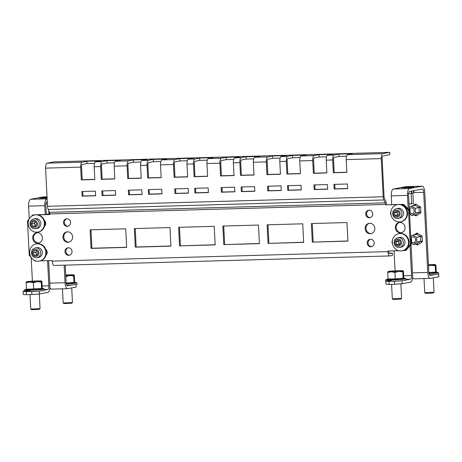 <?xml version="1.0" encoding="UTF-8"?>
<svg xmlns="http://www.w3.org/2000/svg" width="462" height="462" viewBox="0 0 462 462"><rect width="100%" height="100%" fill="white"/><g stroke="black" fill="none" stroke-linecap="round" stroke-linejoin="round"><path stroke-width="0.69" d="M63.785 236.273L63.866 237.803M65.246 265.142L66.13 282.513A3.494 1.305 88.4 0 0 67.521 285.759A3.494 1.305 88.4 0 0 67.602 285.747L67.446 285.753M64.16 265.171L65.05 282.715A6.404 2.391 88.4 0 0 67.608 288.669A6.404 2.391 88.4 0 0 67.747 288.652L76.178 287.064L76.045 284.494M43.18 196.933A6.404 2.391 -91.6 0 1 43.324 196.916L47.043 196.812L43.18 196.933L30.642 199.295A6.404 2.391 -91.6 0 0 28.592 206.133L29.239 218.936M45.23 214.518L44.779 205.671A6.404 2.391 88.4 0 1 46.835 198.839L47.141 198.781M46.321 214.489L45.859 205.469A3.494 1.305 88.4 0 1 46.98 201.744L47.286 201.686M45.634 222.551L45.698 223.764M47.107 251.571L47.17 252.789M47.569 260.678L48.839 285.776L42.134 285.961M48.654 260.649L49.919 285.568A6.404 2.391 88.4 0 1 47.863 292.406L39.437 293.994L31.878 294.554L31.734 291.649L36.215 291.32M32.392 281.144L31.191 257.432M26.334 291.805L26.484 294.71L23.244 294.45L23.1 291.551L31.734 291.649M24.353 291.314L23.1 291.551M26.484 294.71L31.878 294.554M44.808 290.049L47.719 289.501A3.494 1.305 88.4 0 0 48.839 285.776M39.293 291.1L39.437 293.994M51.559 289.108A6.404 2.391 -91.6 0 1 51.415 289.125A6.404 2.391 -91.6 0 1 49.884 287.774M71.598 284.996L67.602 285.747M47.078 197.528L42.019 197.927L47.089 197.811M47.072 197.361L39.235 198.111L47.107 198.065M39.235 198.111L47.101 197.944M46.304 214.229L49.838 213.906M48.943 214.073L48.776 210.753M45.917 203.886L47.395 203.8L45.917 203.892M408.16 208.812L407.478 195.386A6.404 2.391 88.4 0 1 409.534 188.554L422.066 186.186L405.879 186.648A6.404 2.391 -91.6 0 1 406.017 186.631L422.21 186.174A6.404 2.391 88.4 0 1 424.769 192.123L428.828 272.222A3.494 1.305 88.4 0 0 430.22 275.473A3.494 1.305 88.4 0 0 430.301 275.462L430.145 275.468M413.842 192.608L423.689 192.325L427.743 272.43A6.404 2.391 88.4 0 0 430.307 278.378A6.404 2.391 88.4 0 0 430.445 278.367L438.877 276.773L438.634 273.891M405.879 186.648L393.341 189.01A6.404 2.391 -91.6 0 0 391.291 195.842L391.736 204.701M409.309 209.956L408.558 195.183A3.494 1.305 88.4 0 1 409.678 191.453L422.216 189.091A3.494 1.305 88.4 0 1 422.291 189.079A3.494 1.305 88.4 0 1 423.689 192.325M410.025 245.686L411.538 275.485L403.707 275.71M411.059 244.485L412.618 275.283A6.404 2.391 88.4 0 1 410.562 282.115L402.136 283.708L394.577 284.269L394.433 281.364L402.494 280.711M395.085 270.83L394.074 250.86M389.033 281.52L389.183 284.419L385.943 284.165L385.799 281.266L394.433 281.364M386.22 281.185L385.799 281.266M389.183 284.419L394.577 284.269M406.214 280.007L410.418 279.215A3.494 1.305 88.4 0 0 411.538 275.485M401.986 280.804L402.136 283.708M414.258 278.823A6.404 2.391 -91.6 0 1 414.114 278.84A6.404 2.391 -91.6 0 1 412.583 277.489M434.909 274.59L430.301 275.462M404.752 187.664L411.111 187.318L404.752 187.664M411.555 192.331L411.001 191.135L412.017 192.29L411.116 193.457L411.555 192.331M411.261 193.439L413.04 193.104L414.01 191.909L412.751 190.806M401.934 187.826L411.654 187.67L413.894 187.127L410.164 187.052L401.934 187.826L411.648 187.549M413.894 187.127L411.654 187.67M412.866 193.139L413.392 203.459L411.642 203.788L411.122 193.457L408.616 193.601L411.145 193.457M409.003 203.944L411.642 203.788M409.182 207.496L411.301 206.075L415.147 205.347L419.046 207.588L415.199 208.316L415.436 213.005L419.282 212.277L420.894 212.451L420.628 207.138L419.046 207.588L419.282 212.277L415.627 214.732L411.781 215.459L409.852 214.351M414.298 214.98L415.748 215.812L415.627 214.732L416.447 215.789L420.622 212.994L419.282 212.277M415.748 215.812L416.499 215.742M415.973 204.192L415.147 205.347L415.194 204.129L415.892 204.1L420.628 207.138M410.233 213.265A2.911 2.697 -100.7 0 0 411.688 213.669A2.911 2.697 79.3 0 0 413.952 212.15A2.911 2.697 -100.7 0 0 413.802 209.251A2.911 2.697 79.3 0 0 411.394 207.865A2.911 2.697 -100.7 0 0 409.361 208.986M414.027 209.702A2.911 2.697 -100.7 0 0 414.241 210.851M411.301 206.075L415.199 208.316M415.436 213.005L411.781 215.459M419.046 207.588C420.247 206.508 420.536 206.456 419.912 207.426M409.575 214.195L410.273 214.062L410.037 209.373L409.257 208.922M410.037 209.373L409.286 209.511M410.273 214.062L409.592 214.518M411.047 243.22L411.746 243.087L411.509 238.392L410.782 237.976M411.509 238.392L410.81 238.525M411.746 243.087L411.065 243.543M410.706 236.48L412.774 235.094L416.62 234.373L420.518 236.608L416.672 237.335L416.909 242.024L420.755 241.303L422.366 241.47L422.095 236.157L420.518 236.608L420.755 241.303L417.094 243.751L413.247 244.479L411.319 243.37M415.771 244.005L417.215 244.837L417.094 243.751L417.919 244.814L422.095 242.013L420.755 241.303M417.215 244.837L417.971 244.762M417.446 233.212L416.62 234.373L416.66 233.148L417.365 233.125L422.095 236.157M411.706 242.29A2.911 2.697 -100.7 0 0 413.155 242.689A2.911 2.697 79.3 0 0 415.419 241.176A2.911 2.697 -100.7 0 0 415.274 238.271A2.911 2.697 79.3 0 0 412.866 236.885A2.911 2.697 -100.7 0 0 410.834 238.005M415.494 238.721A2.911 2.697 -100.7 0 0 415.713 239.876M412.774 235.094L416.672 237.335M416.909 242.024L413.247 244.479M420.518 236.608C421.714 235.533 422.002 235.476 421.379 236.446M398.4 215.252L397.597 214.997L397.274 213.687A2.345 2.171 -100.7 0 1 397.765 211.527L396.95 212.37L397.274 213.687A2.345 2.171 -100.7 0 0 398.429 215.223M403.384 212.087A4.949 4.58 -100.7 0 0 398.025 208.368L396.384 208.674A4.949 4.58 79.3 0 1 401.738 212.399A4.949 4.58 79.3 0 1 398.221 218.399L399.861 218.087A4.949 4.58 -100.7 0 0 403.384 212.087M396.136 211.007L398.562 211.781L399.208 214.408L397.43 216.262L395.004 215.488L394.357 212.861L396.136 211.007M397.597 214.997L395.004 215.488M396.95 212.37L394.357 212.861M35.158 221.604L34.211 223.36L34.841 224.544A2.345 2.171 -100.7 0 0 35.805 225.514M40.263 221.148A4.949 4.58 -100.7 0 0 35.372 218.642L33.732 218.953A4.949 4.58 79.3 0 1 38.617 221.454A4.949 4.58 79.3 0 1 35.562 228.678L37.208 228.367A4.949 4.58 -100.7 0 0 40.263 221.148M32.866 221.546L35.378 221.61L36.642 223.983L35.389 226.282L32.877 226.218L31.618 223.845L32.866 221.546M35.69 225.733L32.877 226.218M35.303 221.61A2.345 2.171 -100.7 0 0 34.841 224.544L35.47 225.727M34.211 223.36L31.618 223.845M26.161 282.75L29.73 282.034L33.362 282.663L37.26 281.681A7.565 0.416 177.1 0 1 29.73 282.034A7.565 0.416 177.1 0 1 26.467 281.82A7.565 0.416 177.1 0 1 26.478 281.814L26.161 282.75L26.49 289.229L26.097 289.87L26.49 289.229L41.563 288.536L42.238 288.017L42.695 288.594L41.978 289.137L37.797 288.998L33.68 289.772L26.097 289.87L26.808 289.327M30.007 294.606L30.735 309.038L31.422 309.661L37.145 309.563L39.42 309.257L40.038 308.57L39.299 294.005M30.746 309.055L40.032 308.581M26.478 281.814L26.478 281.814A7.565 0.416 177.1 0 1 30.74 281.26A7.565 0.416 177.1 0 1 38.277 280.908A7.565 0.416 177.1 0 1 41.522 281.052A7.565 0.416 177.1 0 1 41.54 281.121L41.909 281.537L41.54 281.121A7.565 0.416 -2.9 0 1 37.26 281.681L41.234 282.057L41.54 281.121M33.68 289.772L33.362 282.663M41.978 289.137L41.563 288.536L41.234 282.057M42.238 288.017L41.909 281.537M66.106 283.027L73.978 282.421L74.653 281.901L75.11 282.473L74.399 283.015L70.212 282.877L66.101 283.656M72.447 302.466L63.161 302.939L63.837 303.546L69.566 303.442L71.835 303.141L72.447 302.466L71.72 287.901M65.748 274.971A7.565 0.416 177.1 0 1 70.698 274.792A7.565 0.416 177.1 0 1 73.943 274.93A7.565 0.416 177.1 0 1 73.955 275.005L74.324 275.421L73.955 275.005A7.565 0.416 -2.9 0 1 69.681 275.566A7.565 0.416 177.1 0 1 65.789 275.802M65.777 276.542L69.681 275.566L73.649 275.935L73.955 275.005M74.399 283.015L73.978 282.421L73.649 275.935M74.653 281.901L74.324 275.421M387.739 272.505L391.302 271.783L394.935 272.413L398.839 271.437A7.565 0.416 177.1 0 1 391.302 271.783A7.565 0.416 177.1 0 1 388.045 271.569A7.565 0.416 177.1 0 1 388.051 271.564L387.739 272.505L388.068 278.984L387.67 279.62L388.068 278.984L395.264 278.892L403.135 278.286L403.811 277.772L404.267 278.343L403.557 278.886L399.37 278.748L395.258 279.527L387.67 279.62L388.386 279.077M401.605 298.337L392.319 298.804L392.995 299.416L398.723 299.312L400.993 299.012L401.605 298.337L400.877 283.801M388.051 271.564L388.051 271.564A7.565 0.416 177.1 0 1 392.319 271.009A7.565 0.416 177.1 0 1 399.855 270.663A7.565 0.416 177.1 0 1 403.101 270.801A7.565 0.416 177.1 0 1 403.112 270.876L403.482 271.292L403.112 270.876A7.565 0.416 -2.9 0 1 398.839 271.437L402.806 271.806L403.112 270.876M395.258 279.527L394.935 272.413M403.557 278.886L403.135 278.286L402.806 271.806M403.811 277.772L403.482 271.292M428.846 272.493L435.556 272.17L436.232 271.656L436.688 272.228L435.972 272.771L431.791 272.632L428.909 273.088M424.012 278.557L424.728 292.677L425.415 293.301L431.138 293.197L433.414 292.891L434.032 292.203L433.304 277.824M424.74 292.689L434.026 292.221M428.441 264.668A7.565 0.416 177.1 0 1 432.27 264.547A7.565 0.416 177.1 0 1 435.516 264.686A7.565 0.416 177.1 0 1 435.527 264.761L435.903 265.176L435.527 264.761A7.565 0.416 -2.9 0 1 431.254 265.321A7.565 0.416 177.1 0 1 428.488 265.5M428.505 265.875L431.254 265.321L435.227 265.69L435.527 264.761M435.972 272.771L435.556 272.17L435.227 265.69M436.232 271.656L435.903 265.176M396.997 221.621A8.732 8.085 -100.7 0 0 400.566 221.806A8.732 8.085 -100.7 0 0 407.051 213.652A8.732 8.085 -100.7 0 0 400.889 204.833A8.732 8.085 -100.7 0 0 397.326 204.649A8.732 8.085 -100.7 0 0 390.84 212.803A8.732 8.085 -100.7 0 0 396.997 221.621M400.566 221.806L401.08 221.708A8.732 8.085 -100.7 0 0 407.571 213.554A8.732 8.085 -100.7 0 0 401.409 204.735A8.732 8.085 -100.7 0 0 397.846 204.55L397.326 204.649M44.387 223.279A8.732 8.085 -100.7 0 0 34.673 214.928A8.732 8.085 -100.7 0 0 28.194 223.735A8.732 8.085 -100.7 0 0 37.907 232.086A8.732 8.085 -100.7 0 0 44.387 223.279M37.907 232.086L38.427 231.988A8.732 8.085 -100.7 0 0 44.901 223.181A8.732 8.085 -100.7 0 0 35.187 214.83L34.673 214.928M400.462 232.865A5.238 4.851 79.3 0 1 395.374 228.159A5.238 4.851 79.3 0 1 399.226 222.493A5.238 4.851 79.3 0 1 399.936 222.418A5.238 4.851 79.3 0 1 405.024 227.119A5.238 4.851 79.3 0 1 401.172 232.79A5.238 4.851 79.3 0 1 400.462 232.865M401.599 232.686A5.238 4.851 79.3 0 1 401.328 232.704A5.238 4.851 79.3 0 1 396.269 228.234A5.238 4.851 79.3 0 1 399.665 222.43M369.433 217.758A3.783 3.505 79.3 0 1 368.537 210.268A3.783 3.505 79.3 0 1 372.724 213.611A3.783 3.505 79.3 0 1 369.433 217.758M370.368 217.59A3.783 3.505 79.3 0 1 368.976 210.216M370.241 233.72A5.238 4.851 79.3 0 1 365.153 229.019A5.238 4.851 79.3 0 1 369.005 223.348A5.238 4.851 79.3 0 1 369.71 223.273A5.238 4.851 79.3 0 1 374.803 227.98A5.238 4.851 79.3 0 1 370.946 233.645A5.238 4.851 79.3 0 1 370.241 233.72M371.379 233.541A5.238 4.851 79.3 0 1 371.107 233.558A5.238 4.851 79.3 0 1 366.048 229.088A5.238 4.851 79.3 0 1 369.444 223.29M370.905 246.783A3.783 3.505 79.3 0 1 370.01 239.293A3.783 3.505 79.3 0 1 374.197 242.631A3.783 3.505 79.3 0 1 370.905 246.783M371.841 246.616A3.783 3.505 79.3 0 1 370.449 239.241M37.278 232.698A5.238 4.851 -100.7 0 0 36.573 232.773A5.238 4.851 -100.7 0 0 32.721 238.438A5.238 4.851 -100.7 0 0 37.809 243.145A5.238 4.851 -100.7 0 0 38.513 243.07A5.238 4.851 -100.7 0 0 42.365 237.399A5.238 4.851 -100.7 0 0 37.278 232.698M37.006 232.709A5.238 4.851 -100.7 0 0 33.616 238.513A5.238 4.851 -100.7 0 0 38.675 242.977A5.238 4.851 -100.7 0 0 38.941 242.966M66.84 218.78A3.783 3.505 -100.7 0 0 63.542 222.927A3.783 3.505 -100.7 0 0 67.729 226.27A3.783 3.505 -100.7 0 0 66.84 218.78M66.765 218.78A3.783 3.505 -100.7 0 0 68.157 226.161M67.498 231.837A5.238 4.851 -100.7 0 0 66.794 231.912A5.238 4.851 -100.7 0 0 62.942 237.583A5.238 4.851 -100.7 0 0 68.029 242.284A5.238 4.851 -100.7 0 0 68.734 242.209A5.238 4.851 -100.7 0 0 72.592 236.544A5.238 4.851 -100.7 0 0 67.498 231.837M67.227 231.855A5.238 4.851 -100.7 0 0 63.837 237.653A5.238 4.851 -100.7 0 0 68.896 242.123A5.238 4.851 -100.7 0 0 69.161 242.105M68.307 247.799A3.783 3.505 -100.7 0 0 65.015 251.952A3.783 3.505 -100.7 0 0 69.202 255.29A3.783 3.505 -100.7 0 0 68.307 247.799M68.237 247.805A3.783 3.505 -100.7 0 0 69.629 255.18M312.3 242.128L347.921 241.124L346.979 222.545L311.359 223.556L312.3 242.128L347.909 240.985M312.231 223.533L313.167 241.967M268.047 243.387L303.667 242.377L302.726 223.804L267.105 224.809L268.047 243.387L303.661 242.238M267.977 224.786L268.913 243.22M223.793 244.641L259.413 243.63L258.472 225.058L222.851 226.068L223.793 244.641L259.407 243.491M223.724 226.039L224.659 244.479M179.545 245.894L215.159 244.883L214.218 226.311L178.603 227.321L179.545 245.894L215.153 244.745M179.475 227.292L180.405 245.732M135.222 228.551L136.157 246.985L170.9 245.998M90.968 229.805L91.903 248.238L126.646 247.257M405.139 250.543L410.244 244.589L408.5 210.175L402.812 204.522L403.673 204.36L409.367 210.014L411.111 244.421L406.006 250.381L403.118 250.6M388.744 251.01L388.767 251.449A2.327 0.872 88.4 0 0 389.697 253.615A2.327 0.872 88.4 0 0 389.749 253.609L389.645 253.615M34.494 214.963L32.6 215.015L35.355 214.801M37.387 214.743L49.861 214.385M38.132 214.859L49.867 214.524L49.838 213.946A2.327 0.872 -91.6 0 0 49.503 212.353L48.192 209.471A4.655 1.738 -91.6 0 1 47.522 206.283L383.194 196.772L381.26 158.61A4.655 1.738 88.4 0 1 382.755 153.644L389.668 152.339L389.789 154.66L382.871 155.965A2.327 0.872 88.4 0 0 382.126 158.449L384.055 196.61A2.327 0.872 88.4 0 0 384.396 198.204L385.701 201.08A4.655 1.738 88.4 0 1 386.376 204.268L386.405 204.851L398.013 204.522M403.673 204.36L400.04 204.464M134.35 228.575L135.291 247.147L170.905 246.136L169.97 227.564L134.35 228.575M44.583 226.103A3.783 3.505 -100.7 0 0 44.288 220.282M46.056 255.122A3.783 3.505 -100.7 0 0 45.761 249.307M90.096 229.828L91.037 248.4L126.657 247.395L125.716 228.817L90.096 229.828M398.77 250.727L387.872 251.033L387.901 251.617A4.655 1.738 88.4 0 0 389.761 255.942A4.655 1.738 88.4 0 0 389.864 255.931L392.457 255.44L392.342 253.118L389.749 253.609M402.812 204.522L400.785 204.579M397.147 204.683L386.405 204.851M49.838 213.946L385.51 204.435L385.539 205.013M32.6 215.015L31.404 216.407M29.325 218.838L27.495 220.975L29.239 255.388L31.006 257.138M34.038 260.152L34.933 261.036L36.111 261.001M40.465 260.88L52.2 260.545L52.229 261.128A4.655 1.738 -91.6 0 0 54.089 265.454A4.655 1.738 -91.6 0 0 54.193 265.448M392.579 244.254A3.783 3.505 79.3 0 1 392.446 240.425M391.112 215.234A3.783 3.505 79.3 0 1 390.973 211.4M381.26 158.61L346.182 159.604A4.655 1.738 -91.6 0 1 347.672 154.637L352.431 153.736L338.941 154.123L334.182 155.018A4.655 1.738 88.4 0 0 332.692 159.991L326.212 160.17L326.859 172.944L313.369 173.325L312.722 160.557L299.769 160.92A4.655 1.738 -91.6 0 1 301.264 155.954L306.017 155.053L292.527 155.434L287.774 156.335A4.655 1.738 88.4 0 0 286.278 161.302L279.805 161.486L280.451 174.255L266.955 174.642L266.308 161.867L253.361 162.237A4.655 1.738 -91.6 0 1 254.851 157.265L259.609 156.37L246.113 156.751L241.36 157.652A4.655 1.738 88.4 0 0 239.865 162.618L233.391 162.803L234.038 175.572L220.547 175.953L219.9 163.184L206.947 163.554A4.655 1.738 -91.6 0 1 208.443 158.582L213.196 157.686L199.705 158.068L194.952 158.963A4.655 1.738 88.4 0 0 193.457 163.935L186.983 164.12L187.63 176.888L174.134 177.269L173.487 164.501L160.539 164.865A4.655 1.738 -91.6 0 1 162.029 159.898L166.788 159.003L153.292 159.384L148.539 160.279A4.655 1.738 88.4 0 0 147.043 165.252L140.569 165.431L141.216 178.205L127.726 178.586L127.079 165.818L114.126 166.181A4.655 1.738 -91.6 0 1 115.621 161.215L120.374 160.314L106.884 160.701L102.125 161.596A4.655 1.738 88.4 0 0 100.635 166.563L94.156 166.747A4.655 1.738 -91.6 0 1 95.651 161.781L100.404 160.88L86.914 161.267L82.161 162.162A4.655 1.738 88.4 0 0 80.665 167.129L45.588 168.128A4.655 1.738 -91.6 0 1 47.084 163.155L53.996 161.85L389.668 152.339M346.182 159.604L346.829 172.378L333.339 172.759L332.692 159.991M333.339 172.759L334.199 172.597L333.552 159.823A2.327 0.872 88.4 0 1 334.303 157.34L339.056 156.445L338.941 154.123M326.212 160.17A4.655 1.738 -91.6 0 1 327.708 155.203L332.461 154.302L318.971 154.689L314.218 155.584A4.655 1.738 88.4 0 0 312.722 160.557M313.369 173.325L314.235 173.163L313.588 160.389A2.327 0.872 88.4 0 1 314.333 157.906L319.086 157.011L318.971 154.689M299.769 160.92L300.416 173.689L286.925 174.076L286.278 161.302M286.925 174.076L287.791 173.908L287.145 161.14A2.327 0.872 88.4 0 1 287.89 158.657L292.642 157.761L292.527 155.434M279.805 161.486A4.655 1.738 -91.6 0 1 281.294 156.52L286.053 155.619L272.557 156L267.804 156.901A4.655 1.738 88.4 0 0 266.308 161.867M266.955 174.642L267.821 174.474L267.175 161.706A2.327 0.872 88.4 0 1 267.92 159.223L272.678 158.327L272.557 156M253.361 162.237L254.008 175.006L240.517 175.387L239.865 162.618M240.517 175.387L241.378 175.225L240.731 162.457A2.327 0.872 88.4 0 1 241.482 159.973L246.234 159.072L246.113 156.751M233.391 162.803A4.655 1.738 -91.6 0 1 234.887 157.831L239.639 156.936L226.149 157.317L221.396 158.218A4.655 1.738 88.4 0 0 219.9 163.184M220.547 175.953L221.413 175.791L220.767 163.022A2.327 0.872 88.4 0 1 221.512 160.539L226.264 159.638L226.149 157.317M206.947 163.554L207.594 176.322L194.104 176.703L193.457 163.935M194.104 176.703L194.97 176.542L194.323 163.773A2.327 0.872 88.4 0 1 195.068 161.284L199.821 160.389L199.705 158.068M186.983 164.12A4.655 1.738 -91.6 0 1 188.473 159.147L193.226 158.252L179.735 158.633L174.983 159.529A4.655 1.738 88.4 0 0 173.487 164.501M174.134 177.269L175 177.108L174.353 164.339A2.327 0.872 88.4 0 1 175.098 161.85L179.857 160.955L179.735 158.633M160.539 164.865L161.186 177.639L147.69 178.02L147.043 165.252M147.69 178.02L148.556 177.858L147.909 165.084A2.327 0.872 88.4 0 1 148.654 162.601L153.413 161.706L153.292 159.384M140.569 165.431A4.655 1.738 -91.6 0 1 142.065 160.464L146.818 159.569L133.327 159.95L128.569 160.845A4.655 1.738 88.4 0 0 127.079 165.818M127.726 178.586L128.586 178.424L127.939 165.65A2.327 0.872 88.4 0 1 128.69 163.167L133.443 162.272L133.327 159.95M114.126 166.181L114.772 178.95L101.282 179.337L100.635 166.563M101.282 179.337L102.148 179.169L101.496 166.401A2.327 0.872 88.4 0 1 102.246 163.918L106.999 163.022L106.884 160.701M94.156 166.747L94.802 179.516L81.312 179.903L80.665 167.129M81.312 179.903L82.178 179.735L81.531 166.967A2.327 0.872 88.4 0 1 82.276 164.484L87.035 163.588L86.914 161.267M347.418 183.986L333.922 184.367L334.159 189.01L347.649 188.629L347.418 183.986M327.448 184.552L313.958 184.933L314.195 189.576L327.685 189.195L327.448 184.552M301.005 185.302L287.514 185.684L287.751 190.327L301.241 189.946L301.005 185.302M281.04 185.868L267.544 186.25L267.781 190.893L281.271 190.511L281.04 185.868M254.597 186.613L241.1 187L241.337 191.643L254.828 191.256L254.597 186.613M234.627 187.179L221.136 187.566L221.367 192.209L234.863 191.822L234.627 187.179M208.183 187.93L194.693 188.311L194.929 192.954L208.42 192.573L208.183 187.93M188.213 188.496L174.723 188.877L174.959 193.52L188.45 193.139L188.213 188.496M161.769 189.247L148.279 189.628L148.516 194.271L162.006 193.89L161.769 189.247M141.805 189.813L128.315 190.194L128.546 194.837L142.042 194.456L141.805 189.813M115.361 190.563L101.871 190.945L102.102 195.588L115.598 195.207L115.361 190.563M95.391 191.129L81.901 191.511L82.138 196.154L95.628 195.773L95.391 191.129M47.522 206.283L45.588 168.128M347.643 188.49L335.025 188.848L334.794 184.344M327.679 189.056L315.055 189.414L314.83 184.91M334.199 172.597L346.823 172.239M82.178 179.735L94.797 179.377M102.148 179.169L114.767 178.817M128.586 178.424L141.21 178.066M148.556 177.858L161.174 177.5M175 177.108L187.618 176.75M194.97 176.542L207.588 176.184M221.413 175.791L234.032 175.433M241.378 175.225L253.996 174.867M267.821 174.474L280.44 174.116M287.791 173.908L300.41 173.55M314.235 173.163L326.853 172.805M301.236 189.807L288.611 190.165L288.386 185.655M281.266 190.373L268.647 190.731L268.416 186.221M254.822 191.118L242.203 191.476L241.972 186.971M234.852 191.684L222.234 192.042L222.008 187.537M208.408 192.435L195.79 192.793L195.565 188.288M188.444 193L175.826 193.359L175.595 188.854M162 193.751L149.382 194.109L149.151 189.605M142.03 194.317L129.412 194.675L129.187 190.171M115.587 195.068L102.968 195.426L102.743 190.922M95.622 195.634L82.998 195.992L82.773 191.487M383.194 196.772A4.655 1.738 88.4 0 0 383.864 199.959L385.175 202.835A2.327 0.872 88.4 0 1 385.51 204.435M319.086 157.011L326.553 156.797M292.642 157.761L300.109 157.548M272.678 158.327L280.139 158.114M246.234 159.072L253.696 158.864M226.264 159.638L233.732 159.43M199.821 160.389L207.288 160.175M179.857 160.955L187.318 160.741M153.413 161.706L160.874 161.492M133.443 162.272L140.91 162.058M106.999 163.022L114.466 162.809M87.035 163.588L94.496 163.375M339.056 156.445L346.517 156.231M82.998 195.992L82.138 196.154M102.968 195.426L102.102 195.588M129.412 194.675L128.546 194.837M149.382 194.109L148.516 194.271M175.826 193.359L174.959 193.52M195.79 192.793L194.929 192.954M222.234 192.042L221.367 192.209M242.203 191.476L241.337 191.643M268.647 190.731L267.781 190.893M288.611 190.165L287.751 190.327M315.055 189.414L314.195 189.576M335.025 188.848L334.159 189.01M389.189 253.211L392.342 253.118M91.903 248.238L91.037 248.4M410.244 244.589L411.111 244.421M409.367 210.014L408.5 210.175M136.157 246.985L135.291 247.147M36.631 250.629L35.678 252.379L36.313 253.563A2.345 2.171 -100.7 0 0 37.278 254.539M41.73 250.167A4.949 4.58 -100.7 0 0 36.844 247.667L35.199 247.978A4.949 4.58 79.3 0 1 40.09 250.479A4.949 4.58 79.3 0 1 37.035 257.698L38.675 257.392A4.949 4.58 -100.7 0 0 41.73 250.167M34.338 250.566L36.85 250.635L38.109 253.003L36.862 255.307L34.35 255.238L33.085 252.87L34.338 250.566M37.162 254.753L34.35 255.238M36.775 250.629A2.345 2.171 -100.7 0 0 36.313 253.563L36.943 254.747M35.678 252.379L33.085 252.87M45.854 252.298A8.732 8.085 -100.7 0 0 36.14 243.948A8.732 8.085 -100.7 0 0 29.666 252.76A8.732 8.085 -100.7 0 0 39.38 261.105A8.732 8.085 -100.7 0 0 45.854 252.298M39.38 261.105L39.899 261.013A8.732 8.085 -100.7 0 0 46.373 252.2A8.732 8.085 -100.7 0 0 36.66 243.849L36.14 243.948M398.469 250.641A8.732 8.085 -100.7 0 0 402.032 250.831A8.732 8.085 -100.7 0 0 408.518 242.677A8.732 8.085 -100.7 0 0 402.362 233.859A8.732 8.085 -100.7 0 0 398.798 233.668A8.732 8.085 -100.7 0 0 392.307 241.822A8.732 8.085 -100.7 0 0 398.469 250.641M402.032 250.831L402.552 250.733A8.732 8.085 -100.7 0 0 409.037 242.579A8.732 8.085 -100.7 0 0 402.881 233.76A8.732 8.085 -100.7 0 0 399.312 233.57L398.798 233.668M399.867 244.277L399.07 244.023L398.746 242.706A2.345 2.171 -100.7 0 1 399.232 240.552L398.423 241.395L398.746 242.706A2.345 2.171 -100.7 0 0 399.901 244.242M404.851 241.112A4.949 4.58 -100.7 0 0 399.497 237.387L397.857 237.699A4.949 4.58 79.3 0 1 403.211 241.424A4.949 4.58 79.3 0 1 399.688 247.424L401.334 247.112A4.949 4.58 -100.7 0 0 404.851 241.112M397.603 240.032L400.028 240.806L400.681 243.434L398.902 245.282L396.477 244.508L395.83 241.886L397.603 240.032M399.07 244.023L396.477 244.508M398.423 241.395L395.83 241.886M49.798 283.148L65.05 282.715M46.835 198.839L30.642 199.295M44.779 205.671L28.592 206.133M44.901 289.582L47.719 289.501M412.497 272.863L427.743 272.43M409.534 188.554L393.341 189.01M407.478 195.386L391.291 195.842M406.473 279.325L410.418 279.215M399.971 212.82A3.552 3.286 -100.7 0 0 395.934 210.187A3.552 3.286 -100.7 0 0 393.595 214.455A3.552 3.286 -100.7 0 0 397.632 217.082A3.552 3.286 -100.7 0 0 399.971 212.82M36.977 222.222A3.552 3.286 -100.7 0 0 32.473 220.801A3.552 3.286 -100.7 0 0 31.277 225.606A3.552 3.286 -100.7 0 0 35.788 227.027A3.552 3.286 -100.7 0 0 36.977 222.222M38.727 289.807A10.02 0.554 -2.9 0 0 44.294 288.941L44.791 290.084C44.167 290.35 45.877 290.546 38.71 291.147C30.862 291.753 23.556 291.661 24.469 291.372C23.857 290.714 23.874 290.234 24.515 289.94A10.02 0.554 -2.9 0 0 28.459 290.269A10.02 0.554 -2.9 0 0 38.727 289.807M30.267 290.598A9.777 0.537 -2.9 0 0 25.67 291.551A9.777 0.537 -2.9 0 0 38.693 291.147M66.332 283.986A10.02 0.554 -2.9 0 0 71.142 283.685A10.02 0.554 -2.9 0 0 76.715 282.819L77.206 283.968C76.582 284.234 78.292 284.425 71.125 285.031L66.851 285.302A9.777 0.537 -2.9 0 0 71.108 285.031M400.3 279.556A10.02 0.554 -2.9 0 0 405.873 278.69L406.364 279.833C405.74 280.105 407.449 280.295 400.283 280.902C392.434 281.508 385.129 281.416 386.047 281.127C385.435 280.463 385.452 279.984 386.093 279.695A10.02 0.554 -2.9 0 0 390.032 280.018A10.02 0.554 -2.9 0 0 400.3 279.556M391.84 280.353A9.777 0.537 -2.9 0 0 387.243 281.306A9.777 0.537 -2.9 0 0 400.265 280.902M429.025 273.677A10.02 0.554 -2.9 0 0 432.721 273.44A10.02 0.554 -2.9 0 0 438.288 272.574L438.784 273.718C438.161 273.989 439.87 274.18 432.703 274.786L429.539 274.994A9.777 0.537 -2.9 0 0 432.686 274.786M387.901 251.617L52.229 261.128M334.182 155.018L327.708 155.203M314.218 155.584L301.264 155.954M287.774 156.335L281.294 156.52M267.804 156.901L254.851 157.265M241.36 157.652L234.887 157.831M221.396 158.218L208.443 158.582M194.952 158.963L188.473 159.147M174.983 159.529L162.029 159.898M148.539 160.279L142.065 160.464M128.569 160.845L115.621 161.215M102.125 161.596L95.651 161.781M82.161 162.162L47.084 163.155M48.192 209.471L383.864 199.959M49.503 212.353L385.175 202.835M382.755 153.644L347.672 154.637M38.45 251.241A3.552 3.286 -100.7 0 0 33.94 249.827A3.552 3.286 -100.7 0 0 32.75 254.631A3.552 3.286 -100.7 0 0 37.255 256.046A3.552 3.286 -100.7 0 0 38.45 251.241M401.438 241.84A3.552 3.286 -100.7 0 0 397.401 239.212A3.552 3.286 -100.7 0 0 395.068 243.474A3.552 3.286 -100.7 0 0 399.104 246.102A3.552 3.286 -100.7 0 0 401.438 241.84M67.608 288.669L51.415 289.125M430.307 278.378L414.114 278.84M412.849 190.8L413.929 191.447C414.067 192.411 413.767 192.966 413.034 193.104M412.67 205.815L415.194 204.129M420.622 212.994L420.894 212.451M414.143 234.84L416.66 233.148M422.095 242.013L422.366 241.47M396.384 208.674C393.514 209.575 392.302 211.579 392.758 214.691C393.664 217.406 395.484 218.642 398.221 218.399M33.732 218.953C30.33 220.207 29.279 222.615 30.561 226.166C31.728 228.118 33.391 228.956 35.562 228.678M42.36 288.352L44.294 288.941M26.484 289.12L24.515 289.94M74.78 282.236L76.715 282.819M63.155 302.922L62.439 288.814M403.938 278.107L405.873 278.69M392.313 298.793L391.58 284.349M388.063 278.869L386.093 279.695M436.353 271.991L438.288 272.574M389.761 255.942L54.089 265.454M35.199 247.978C31.803 249.232 30.746 251.634 32.034 255.186C33.195 257.138 34.864 257.975 37.035 257.698M397.857 237.699C394.981 238.6 393.774 240.604 394.23 243.711C395.131 246.431 396.956 247.667 399.688 247.424"/></g></svg>
